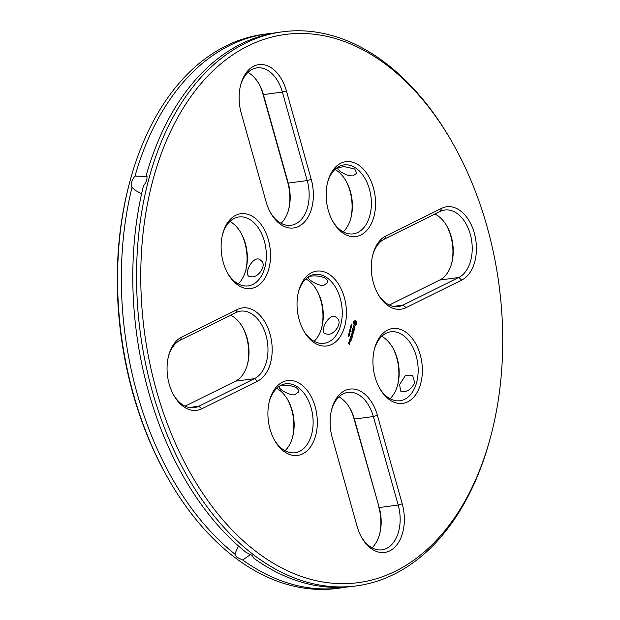 <?xml version="1.0" encoding="UTF-8"?>
<svg xmlns="http://www.w3.org/2000/svg" width="620" height="620" viewBox="0 0 620 620"><rect width="100%" height="100%" fill="white"/><g stroke="black" fill="none" stroke-linecap="round" stroke-linejoin="round"><path stroke-width="0.93" d="M256.92 552.157A276.512 178.847 -97.6 0 1 171.143 130.293A276.512 178.847 -97.6 0 1 452.778 143.313A276.512 178.847 -97.6 0 1 491.396 433.806A276.512 178.847 -97.6 0 1 256.92 552.157M441.649 208.312L385.95 235.894A37.766 24.428 82.4 0 0 372.837 254.657A37.766 24.428 82.4 0 0 378.115 294.329A37.766 24.428 82.4 0 0 406.069 307.636L461.768 280.046A37.766 24.428 82.4 0 0 474.292 232.996A37.766 24.428 82.4 0 0 441.649 208.312L440.192 211.443L384.493 239.026A34.782 22.498 82.4 0 0 372.628 255.502M359.709 165.834A37.766 24.428 82.4 0 0 327.685 182.001A37.766 24.428 82.4 0 0 332.963 221.673A37.766 24.428 82.4 0 0 371.426 223.448A37.766 24.428 82.4 0 0 359.709 165.834M356.694 323.656L356.182 321.315L355.105 320.501L353.601 321.796L354.028 324.562L355.097 325.368L356.616 324.058L356.027 321.331L355.066 320.555M354.935 327.321L354.369 326.221L353.346 327.259L353.586 325.763L353.168 327.445L353.663 327.817L354.431 326.585L354.446 328.267L354.935 327.321L354.315 326.314M354.462 328.693L354.16 329.422L352.64 328.437L354.082 329.685L353.966 330.553L354.462 328.693M353.578 332.436L353.873 330.91L352.385 329.786L351.966 331.39L352.408 330.119L352.966 330.545L352.78 331.685L353.152 330.685L353.71 331.103L353.431 332.46M351.168 325.639L351.222 324.655L351.199 325.477L351.865 325.291L351.695 325.973L351.711 325.213L351.261 325.678M351.711 325.213L351.168 325.694M351.23 326.825L350.889 325.709L351.656 326.283L351.23 326.825M350.424 327.453L351.3 327.267L350.649 326.616L351.416 327.197L350.602 327.422L351.191 328.034L350.424 327.453M350.525 328.391L350.649 327.933L350.525 328.391M350.602 330.259L349.913 329.39L350.649 329.476L350.122 328.608L350.959 328.894L350.222 328.794L350.757 329.654L350.06 329.398L350.602 330.259M420.732 383.423A37.766 24.428 82.4 0 0 406.387 332.607A37.766 24.428 82.4 0 0 374.48 348.858A37.766 24.428 82.4 0 0 379.758 388.531A37.766 24.428 82.4 0 0 420.732 383.423M402.225 503.843L377.402 415.354A37.766 24.428 82.4 0 0 354.043 389.096A37.766 24.428 82.4 0 0 331.661 409.433A37.766 24.428 82.4 0 0 332.25 437.72L357.066 526.21A37.766 24.428 82.4 0 0 361.747 537.594A37.766 24.428 82.4 0 0 393.398 548.468A37.766 24.428 82.4 0 0 402.225 503.843L398.187 505.029L373.372 416.539A34.782 22.498 82.4 0 0 347.99 392.359A34.782 22.498 82.4 0 0 331.452 410.277M352.873 335.087L352.098 333.366L352.741 335.156L351.23 333.824M352.904 332.994L351.897 333.087L352.904 332.994L351.842 331.871L353.377 333.196L352.098 333.366M351.904 333.079L352.478 334.63M352.168 337.303L352.594 335.707L351.122 334.583L351.695 335.342L351.501 336.474L351.873 335.482L352.431 335.901L352.168 337.303M351.982 337.985L350.447 336.66L351.982 337.985M351.408 340.163L351.835 338.559L350.354 337.443L349.928 339.039L350.378 337.776L350.935 338.195L350.742 339.334L351.114 338.342L351.672 338.76L351.408 340.163M349.897 339.93L349.765 339.458L349.897 339.93M349.269 341.116L350.192 341.814L350.346 340.829L349.603 340.264L349.269 341.116M349.936 342.387L349.13 341.62L349.61 343.077L349.936 342.387M349.533 344.278L349.688 343.294L349.231 342.945L348.936 343.666L348.688 342.542L348.409 343.589L349.533 344.278L349.122 343M349.781 330.855L349.835 329.879L349.812 330.692L350.478 330.514L350.3 331.196L350.315 330.437L349.874 330.902M350.315 330.437L349.773 330.917M349.262 331.839L349.502 330.933L350.269 331.506L349.974 332.111L349.262 331.839M349.417 332.553L349.541 332.095L349.417 332.553M349.254 333.599L349.13 332.7L349.572 333.731M349.13 332.7L349.579 333.18M348.998 334.56L348.874 333.661L349.316 334.692M348.874 333.661L349.324 334.141M348.603 335.412L348.579 334.529L348.642 335.257L349.3 335.133L349.122 335.792L348.967 335.056L348.603 335.412M348.099 336.195L348.3 335.451L348.719 336.428L349.021 336.032L348.858 336.598L348.347 335.668L348.099 336.195M241.258 113.243L266.073 201.74A37.766 24.428 82.4 0 0 270.754 213.125A37.766 24.428 82.4 0 0 302.405 223.998A37.766 24.428 82.4 0 0 311.232 179.374L286.409 90.884A37.766 24.428 82.4 0 0 263.05 64.627A37.766 24.428 82.4 0 0 240.661 84.956A37.766 24.428 82.4 0 0 241.258 113.243M222.751 233.67A37.766 24.428 82.4 0 0 222.658 234.019A37.766 24.428 82.4 0 0 227.928 273.691A37.766 24.428 82.4 0 0 265.321 277.512A37.766 24.428 82.4 0 0 257.982 220.79A37.766 24.428 82.4 0 0 222.751 233.67M312.883 341.814A37.766 24.428 -97.6 0 1 303.846 331.111A37.766 24.428 -97.6 0 1 298.569 291.439A37.766 24.428 -97.6 0 1 330.429 275.156A37.766 24.428 -97.6 0 1 344.844 325.887A37.766 24.428 -97.6 0 1 312.883 341.814M283.766 451.252A37.766 24.428 82.4 0 0 315.727 435.325A37.766 24.428 82.4 0 0 301.312 384.594A37.766 24.428 82.4 0 0 269.452 400.877A37.766 24.428 82.4 0 0 274.722 440.549A37.766 24.428 82.4 0 0 283.766 451.252M201.826 408.782L257.525 381.199A37.766 24.428 82.4 0 0 270.049 334.149A37.766 24.428 82.4 0 0 237.413 309.458L181.707 337.048A37.766 24.428 82.4 0 0 168.594 355.81A37.766 24.428 82.4 0 0 173.871 395.475A37.766 24.428 82.4 0 0 201.826 408.782L198.78 406.247L254.479 378.665A34.782 22.498 82.4 0 0 266.887 338.954A34.782 22.498 82.4 0 0 240.63 311.147A34.782 22.498 82.4 0 0 235.949 312.589L180.25 340.178A34.782 22.498 82.4 0 0 168.384 356.655M491.396 433.806L490.97 435.457A279.488 180.769 -97.6 0 1 356.314 585.9A279.488 180.769 -97.6 0 1 253.968 555.086A279.488 180.769 -97.6 0 1 137.152 253.952A279.488 180.769 -97.6 0 1 282.658 31.791A279.488 180.769 -97.6 0 1 451.941 141.833L452.778 143.313M377.688 293.562A34.782 22.498 82.4 0 0 398.335 306.544A34.782 22.498 82.4 0 0 403.023 305.102L458.722 277.512A34.782 22.498 82.4 0 0 471.13 237.809A34.782 22.498 82.4 0 0 444.873 210.002A34.782 22.498 82.4 0 0 440.192 211.443M332.537 220.906A34.782 22.498 82.4 0 0 353.191 233.887A34.782 22.498 82.4 0 0 371.295 206.235A34.782 22.498 82.4 0 0 356.756 168.764A34.782 22.498 82.4 0 0 344.022 164.928A34.782 22.498 82.4 0 0 327.476 182.846M356.616 324.058L356.547 323.671M354.779 327.926L354.787 327.344M353.601 327.445L353.152 326.802L353.532 325.818M354.431 326.585L353.563 327.74M354.16 329.422L352.664 328.422M354.097 330.483L354.369 328.91M353.431 332.444L353.718 330.925L352.284 329.84M353.152 330.685L352.904 331.615M351.943 331.32L352.408 330.119M350.866 325.818L351.501 326.306M350.471 327.298L351.3 327.267M350.602 327.422L351.075 327.918M350.618 326.732L351.253 327.244M349.936 329.298L350.649 329.476M350.106 328.678L350.788 328.995M379.332 387.771A34.782 22.498 82.4 0 0 399.985 400.745A34.782 22.498 82.4 0 0 416.656 382.346A34.782 22.498 82.4 0 0 412.757 347.107A34.782 22.498 82.4 0 0 390.817 331.793A34.782 22.498 82.4 0 0 374.271 349.711M361.328 536.827A34.782 22.498 82.4 0 0 381.974 549.808A34.782 22.498 82.4 0 0 398.187 505.029L379.215 507.548L354.4 419.058A34.782 22.498 82.4 0 0 350.083 408.572A34.782 22.498 82.4 0 0 338.938 396.893M353.152 333.281L351.734 331.925M352.3 337.233L352.447 335.722L351.013 334.637M351.873 335.482L351.633 336.412M351.943 337.954L350.471 336.652M351.54 340.093L351.687 338.582L350.246 337.489M351.114 338.342L350.726 339.272M350.06 338.969L350.378 337.776M350.192 341.814L350.199 340.853L349.494 340.318M349.889 342.349L349.153 341.604M349.812 342.294L349.928 342.798M348.936 343.666L348.425 343.41L348.711 342.876M349.703 331.677L349.269 331.801M349.471 331.041L350.269 331.506M270.328 212.358A34.782 22.498 82.4 0 0 290.981 225.331A34.782 22.498 82.4 0 0 307.195 180.559L282.379 92.062A34.782 22.498 82.4 0 0 256.998 67.882A34.782 22.498 82.4 0 0 240.452 85.808M227.509 272.924A34.782 22.498 82.4 0 0 248.155 285.897A34.782 22.498 82.4 0 0 265.872 248.457A34.782 22.498 82.4 0 0 238.987 216.946A34.782 22.498 82.4 0 0 222.448 234.864M298.36 292.284A34.782 22.498 -97.6 0 1 314.906 274.365A34.782 22.498 -97.6 0 1 341.783 305.885A34.782 22.498 -97.6 0 1 324.066 343.325A34.782 22.498 -97.6 0 1 311.333 339.489A34.782 22.498 -97.6 0 1 303.42 330.344M274.303 439.789A34.782 22.498 82.4 0 0 282.209 448.927A34.782 22.498 82.4 0 0 294.95 452.763A34.782 22.498 82.4 0 0 312.666 415.322A34.782 22.498 82.4 0 0 285.781 383.803A34.782 22.498 82.4 0 0 269.243 401.729M173.445 394.715A34.782 22.498 82.4 0 0 194.099 407.689A34.782 22.498 82.4 0 0 198.78 406.247L189.201 407.526M356.314 585.9L352.555 586.396A279.488 180.769 -97.6 0 1 254.154 558.488L251.991 555.35L246.295 552.544A279.488 180.769 -97.6 0 1 143.46 185.845C146.754 181.699 147.754 177.925 146.475 174.514A279.488 180.769 -97.6 0 1 278.899 32.286L282.658 31.791M389.344 305.001L439.75 280.038A34.782 22.498 82.4 0 0 451.825 262.756A34.782 22.498 82.4 0 0 446.974 226.215A34.782 22.498 82.4 0 0 434.899 214.063M343.271 231.872A34.782 22.498 82.4 0 0 350.974 217.682A34.782 22.498 82.4 0 0 346.115 181.141A34.782 22.498 82.4 0 0 337.792 171.283A34.782 22.498 82.4 0 0 334.971 169.462M339.76 171.019C344.325 174.391 348.742 176.01 353.005 175.894L356.709 173.213L354.787 169.028L343.767 166.493L337.497 168.105L339.76 171.019M354.981 324.167L354.16 322.857L355.082 321.726L355.903 323.036L354.981 324.167M351.222 326.135L351.362 326.709L351.114 326.151M390.065 398.73A34.782 22.498 82.4 0 0 397.683 384.865A34.782 22.498 82.4 0 0 397.769 384.547A34.782 22.498 82.4 0 0 392.91 348.006A34.782 22.498 82.4 0 0 381.765 336.327M399.66 384.609L400.551 391.057L403.953 391.693C408.495 391.166 412.075 388.143 414.679 382.61L412.54 375.209L405.317 375.596L399.66 384.609M372.054 547.793A34.782 22.498 82.4 0 0 379.758 533.603A34.782 22.498 82.4 0 0 379.215 507.548L353.927 418.477A37.766 24.428 82.4 0 0 349.672 407.851M349.897 341.566L349.471 340.62L350.184 341.031L349.897 341.566M349.238 344.03L349.254 343.286L349.238 344.03M349.851 331.367L349.959 331.94L349.75 331.382M349.021 332.878L349.533 333.583L348.959 332.901M349.61 333.552L349.161 333.335M348.858 333.824L349.277 334.544L348.704 333.862M348.905 334.296L349.354 334.513M281.062 223.324A34.782 22.498 82.4 0 0 288.765 209.134A34.782 22.498 82.4 0 0 288.222 183.078L263.407 94.589A34.782 22.498 82.4 0 0 259.09 84.103A34.782 22.498 82.4 0 0 247.946 72.424M238.235 283.89A34.782 22.498 82.4 0 0 245.938 269.7A34.782 22.498 82.4 0 0 241.087 233.159A34.782 22.498 82.4 0 0 229.935 221.479M252.123 276.846C258.486 277.504 267.592 264.531 260.71 260.361C254.688 253.603 243.435 272.382 248.721 276.21L252.123 276.846M314.146 341.31A34.782 22.498 82.4 0 0 321.858 327.12A34.782 22.498 82.4 0 0 316.998 290.586A34.782 22.498 82.4 0 0 305.854 278.899M328.042 334.273C334.343 334.94 343.526 322.02 336.621 317.781C330.491 311.054 319.354 329.925 324.632 333.637L328.042 334.273M323.888 285.332L327.585 282.658C329.181 274.954 307.683 274.745 308.38 277.543C307.396 279.38 319.06 286.517 323.888 285.332M285.029 450.748A34.782 22.498 82.4 0 0 292.733 436.565A34.782 22.498 82.4 0 0 287.882 400.024A34.782 22.498 82.4 0 0 276.729 388.345M294.763 394.777L298.468 392.096C300.057 384.392 278.566 384.191 279.263 386.981C278.279 388.817 289.935 395.955 294.763 394.777M185.101 406.146L235.507 381.184A34.782 22.498 82.4 0 0 247.589 363.901A34.782 22.498 82.4 0 0 242.73 327.368A34.782 22.498 82.4 0 0 230.656 315.216M238.437 545.957L234.84 554.071L236.972 557.341L242.699 560.015L250.658 554.458M147.041 176.623L135.02 176.034C131.611 180.095 130.603 183.869 132.006 187.364L135.083 190.255L141.593 193.82M451.616 263.554A37.766 24.428 82.4 0 0 446.555 225.494M350.757 218.488A37.766 24.428 82.4 0 0 345.697 180.428M355.128 324.144L354.671 324.028M354.818 324.012L354.4 323.725M354.555 323.702L354.229 323.315M354.377 323.299L354.16 322.857M354.307 322.834L354.214 322.392M397.552 385.346A37.766 24.428 82.4 0 0 392.491 347.285M379.548 534.409A37.766 24.428 82.4 0 0 378.743 506.966M350.044 341.543L349.331 341.139M349.486 341.116L349.618 340.605M349.393 344.007L348.967 343.821M349.122 343.805L349.254 343.286M288.548 209.94A37.766 24.428 82.4 0 0 287.75 182.497L262.934 94A37.766 24.428 82.4 0 0 258.672 83.382M245.729 270.506A37.766 24.428 82.4 0 0 240.669 232.446M321.64 327.926A37.766 24.428 82.4 0 0 316.58 289.865M292.524 437.364A37.766 24.428 82.4 0 0 287.463 399.303M247.372 364.707A37.766 24.428 82.4 0 0 242.312 326.647M346.812 587.016A279.488 180.769 -97.6 0 1 341.101 587.923A279.488 180.769 -97.6 0 1 242.699 560.015M234.84 554.071A279.488 180.769 -97.6 0 1 132.006 187.364M341.101 587.923L337.342 588.419A279.488 180.769 -97.6 0 1 234.996 557.605A279.488 180.769 -97.6 0 1 168.059 478.377A279.488 180.769 -97.6 0 1 129.03 184.76A279.488 180.769 -97.6 0 1 263.686 34.309L267.445 33.813A279.488 180.769 -97.6 0 1 273.188 33.193M135.02 176.034A279.488 180.769 -97.6 0 1 267.445 33.813M168.059 478.377L167.222 476.896A276.512 178.847 -97.6 0 1 128.603 186.411L129.03 184.76M384.493 239.026L385.95 235.894M439.75 280.038L458.722 277.512L461.768 280.046M393.444 306.373L403.023 305.102L406.069 307.636M353.927 418.477L354.4 419.058L373.372 416.539L377.402 415.354M262.934 94L263.407 94.589L282.379 92.062L286.409 90.884M287.75 182.497L288.222 183.078L307.195 180.559L311.232 179.374M235.507 381.184L254.479 378.665L257.525 381.199M180.25 340.178L181.707 337.048M235.949 312.589L237.413 309.458"/></g></svg>
